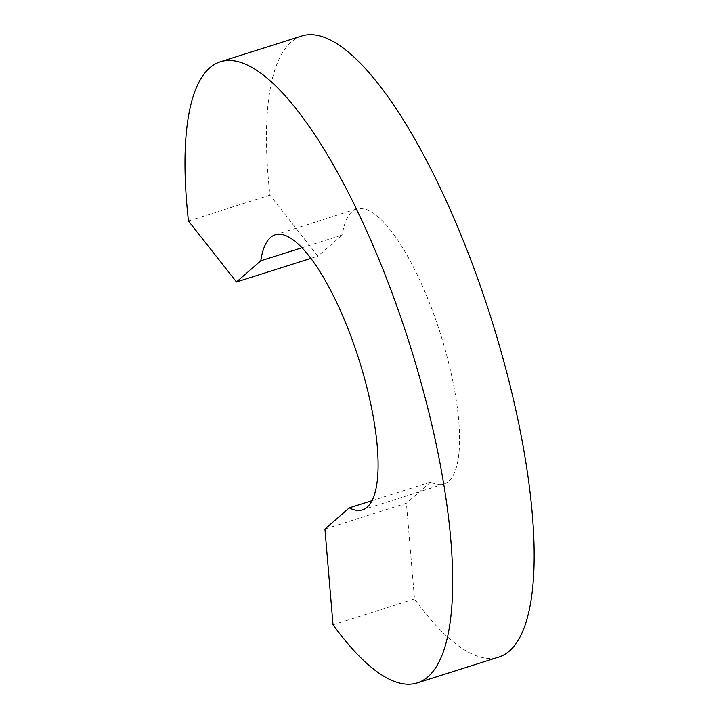 <?xml version="1.0" encoding="UTF-8"?>
<svg xmlns="http://www.w3.org/2000/svg" width="719" height="719" viewBox="0 0 719 719"><rect width="100%" height="100%" fill="white"/><g stroke="black" fill="none" stroke-linecap="round" stroke-linejoin="round"><path stroke-width="0.54" stroke-dasharray="3.6 2.7" d="M324.934 529.058L406.415 503.237L414.504 598.972A325.797 95.106 -107.6 0 0 498.707 657.103M333.032 624.793L414.504 598.972M301.863 35.95A325.797 95.106 -107.6 0 0 269.922 195.164L317.942 256.153L342.28 234.969L301.98 247.74M188.441 220.976L269.922 195.164M310.905 258.382L317.942 256.153M371.966 500.685L430.744 482.054A144.285 42.115 -107.6 0 0 443.875 484.067A144.285 42.115 -107.6 0 0 440.432 333.805A144.285 42.115 -107.6 0 0 356.696 208.986A144.285 42.115 -107.6 0 0 342.28 234.969M430.744 482.054L406.415 503.237M362.394 509.888L443.875 484.067M275.224 234.807L356.696 208.986"/><path stroke-width="1.08" d="M236.461 281.965L260.799 260.79A144.285 42.115 -107.6 0 1 275.224 234.807A144.285 42.115 -107.6 0 1 358.961 359.626A144.285 42.115 -107.6 0 1 362.394 509.888A144.285 42.115 -107.6 0 1 349.272 507.875L324.934 529.058L333.032 624.793A325.797 95.106 -107.6 0 0 417.236 682.924A325.797 95.106 -107.6 0 0 409.471 343.619A325.797 95.106 -107.6 0 0 220.391 61.771A325.797 95.106 -107.6 0 0 188.441 220.976L236.461 281.965L310.905 258.382M417.236 682.924L498.707 657.103A325.797 95.106 -107.6 0 0 490.951 317.798A325.797 95.106 -107.6 0 0 301.863 35.95L220.391 61.771M260.799 260.79L301.98 247.74M349.272 507.875L371.966 500.685"/></g></svg>
